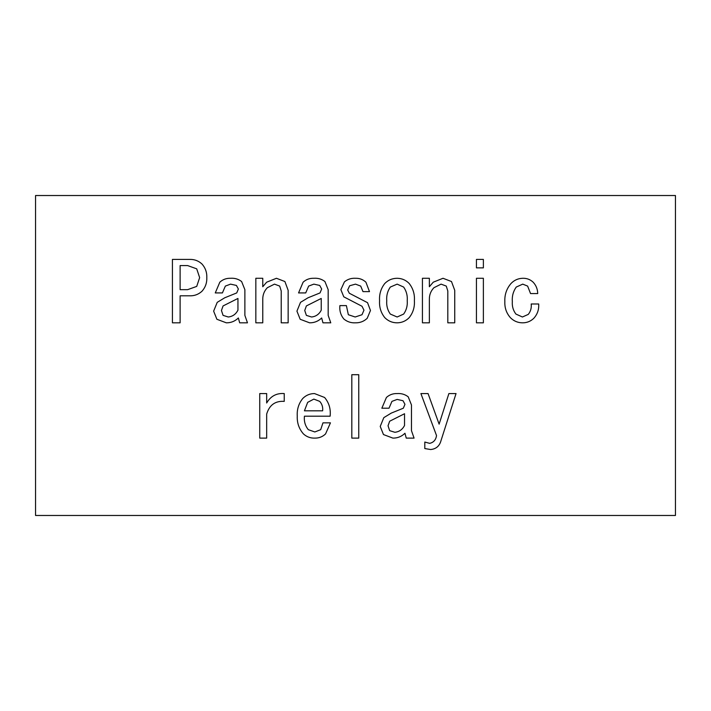 <?xml version="1.0" encoding="UTF-8"?>
<svg xmlns="http://www.w3.org/2000/svg" width="711" height="711" viewBox="0 0 711 711"><rect width="100%" height="100%" fill="white"/><g stroke="black" fill="none" stroke-linecap="round" stroke-linejoin="round"><path stroke-width="1.07" d="M351.821 374.697L358.753 374.697L358.753 438.118L351.821 438.118L351.821 374.697M320.688 429.684L322.963 422.849L330.446 422.849L325.567 433.914C322.572 436.776 318.99 438.18 314.831 438.118C310.44 438.252 306.645 436.847 303.437 433.914C299.011 428.831 296.949 422.867 297.26 416.015C296.851 409.376 298.7 403.519 302.788 398.453C306.032 395.218 309.934 393.592 314.502 393.565L324.589 397.476C329.051 402.799 330.891 409.038 330.117 416.202L304.415 416.202C303.908 421.356 305.215 425.845 308.325 429.684L314.831 431.959L320.688 429.684M429.684 443.353C433.63 442.455 435.905 439.851 436.518 435.541L420.903 393.565L428.058 393.565L439.122 424.156L448.881 393.565L456.044 393.565L441.069 440.42C439.629 445.957 436.154 448.997 430.662 449.53L424.805 448.561L424.805 442.046L429.684 443.353M476.441 267.869L476.441 259.408L483.373 259.408L483.373 267.869L476.441 267.869M476.441 278.277L483.373 278.277L483.373 322.83L476.441 322.83L476.441 278.277M454.738 322.83L447.806 322.83L447.806 290.968L446.277 286.089L441.069 284.133L433.914 287.715C430.804 290.986 429.284 294.887 429.364 299.429L429.364 322.83L422.432 322.83L422.432 278.277L429.364 278.277L429.364 286.737L433.266 282.187L443.024 278.277L451.485 281.529L454.738 290.319L454.738 322.83M384.784 317.648C380.9 312.751 379.167 307.108 379.576 300.726C379.15 294.238 380.883 288.488 384.784 283.485C388.197 280.054 392.321 278.321 397.147 278.277C401.866 278.365 405.874 280.098 409.189 283.485C413.091 288.488 414.824 294.238 414.389 300.726C414.797 307.108 413.064 312.751 409.189 317.648C405.874 321.017 401.857 322.75 397.147 322.83C392.321 322.794 388.206 321.061 384.784 317.648M288.151 322.83L281.218 322.83L281.218 290.968L279.69 286.089L274.482 284.133L267.327 287.715C264.216 290.986 262.697 294.887 262.768 299.429L262.768 322.83L255.836 322.83L255.836 278.277L262.768 278.277L262.768 286.737L266.669 282.187L276.437 278.277L284.898 281.529L288.151 290.319L288.151 322.83M247.472 322.83L239.669 322.83L238.363 317.977C235.021 321.23 231.004 322.856 226.329 322.83L216.891 319.275L213.638 311.142L217.219 302.353L224.703 297.802L236.736 292.923L238.363 289.013L236.416 285.44L230.56 284.133L225.351 286.089L222.419 292.923L215.264 292.923L219.823 282.187C222.845 279.441 226.427 278.143 230.56 278.277C234.71 277.983 238.398 279.067 241.616 281.529L244.877 289.67L244.877 315.373L247.472 322.83M675.45 515.475L675.45 195.525L35.55 195.525L35.55 515.475L675.45 515.475M330.775 322.83L322.963 322.83L321.665 317.977C318.315 321.23 314.306 322.856 309.623 322.83L300.184 319.275L296.931 311.142L300.513 302.353L307.996 297.802L320.03 292.923L321.665 289.013L319.71 285.44L313.853 284.133L308.645 286.089L305.721 292.923L298.558 292.923L303.117 282.187C306.148 279.441 309.72 278.143 313.853 278.277C318.004 277.983 321.692 279.067 324.918 281.529L328.171 289.67L328.171 315.373L330.775 322.83M365.916 282.187L369.489 291.617L362.983 291.617L360.708 286.089L355.5 284.133L349.643 285.76L347.688 289.99L349.314 293.243L367.543 302.682L370.467 310.494L367.214 318.297C363.934 321.39 360.033 322.901 355.5 322.83C351.047 323.061 347.146 321.763 343.786 318.946C340.685 315.097 339.387 310.645 339.885 305.606L346.39 305.606L348.346 314.724L355.171 316.999L362.006 314.724L363.961 310.165L362.006 306.263L343.786 296.825L340.862 289.67L344.435 281.858C347.617 279.236 351.296 278.045 355.5 278.277C359.517 278.17 362.992 279.476 365.916 282.187M414.069 438.118L406.257 438.118L404.959 433.266C401.608 436.527 397.6 438.145 392.916 438.118L383.478 434.563L380.225 426.431L383.807 417.65L391.29 413.091L403.333 408.212L404.959 404.31L403.004 400.728L397.147 399.422L391.939 401.377L389.015 408.212L381.851 408.212L386.411 397.476C389.441 394.729 393.014 393.432 397.147 393.565C401.297 393.272 404.986 394.356 408.212 396.818L411.465 404.959L411.465 430.662L414.069 438.118M533.152 282.187C536.112 285.378 537.632 289.181 537.712 293.572L530.548 293.572L527.624 286.089L522.745 284.133L516.23 287.066C513.2 291.394 511.902 296.274 512.329 301.704C512 306.334 513.191 310.458 515.91 314.066L522.416 316.999L528.273 314.395C530.664 311.374 531.641 307.907 531.197 303.979L538.689 303.979C539.071 309.481 537.445 314.253 533.801 318.297C530.637 321.354 526.833 322.865 522.416 322.83C517.706 322.75 513.689 321.017 510.374 317.648C506.419 313.124 504.579 307.81 504.846 301.704C504.508 294.754 506.57 288.675 511.031 283.485C514.24 280.152 518.141 278.41 522.745 278.277C526.762 278.17 530.228 279.476 533.152 282.187M259.746 393.565L266.669 393.565L266.669 403.004C270.669 396.134 276.526 392.987 284.24 393.565L284.24 401.377C275.255 400.773 269.398 405.003 266.669 414.069L266.669 438.118L259.746 438.118L259.746 393.565M172.426 322.83L172.426 259.408L189.561 259.408C194.325 259.257 198.449 260.777 201.924 263.959C205.381 267.825 207.008 272.384 206.803 277.628C207.008 282.871 205.381 287.431 201.924 291.297C198.44 294.461 194.316 295.972 189.561 295.82L180.123 295.82L180.123 322.83L172.426 322.83M237.945 310.165L237.945 298.451L223.076 305.934L221.45 310.494L223.076 315.373L228.275 316.999C232.666 316.502 235.883 314.226 237.945 310.165M321.239 310.165L321.239 298.451L306.37 305.934L304.743 310.494L306.37 315.373L311.578 316.999C315.96 316.502 319.177 314.226 321.239 310.165M403.652 287.066L397.147 284.133L390.312 287.066C387.522 291.11 386.331 295.669 386.74 300.726C386.349 305.686 387.539 310.129 390.312 314.066L397.147 316.999L403.652 314.066C406.425 310.129 407.625 305.686 407.234 300.726C407.643 295.669 406.443 291.11 403.652 287.066M404.532 425.454L404.532 413.74L389.664 421.223L388.037 425.782L389.664 430.662L394.872 432.288C399.253 431.799 402.479 429.515 404.532 425.454M304.415 410.816L322.634 410.816C323.052 407.181 322.074 404.035 319.71 401.377L313.853 399.102L307.667 402.355L304.415 410.816M187.606 265.567L180.123 265.567L180.123 289.67L187.606 289.67L196.716 286.409L199.649 277.628L196.716 268.838L187.606 265.567"/></g></svg>
